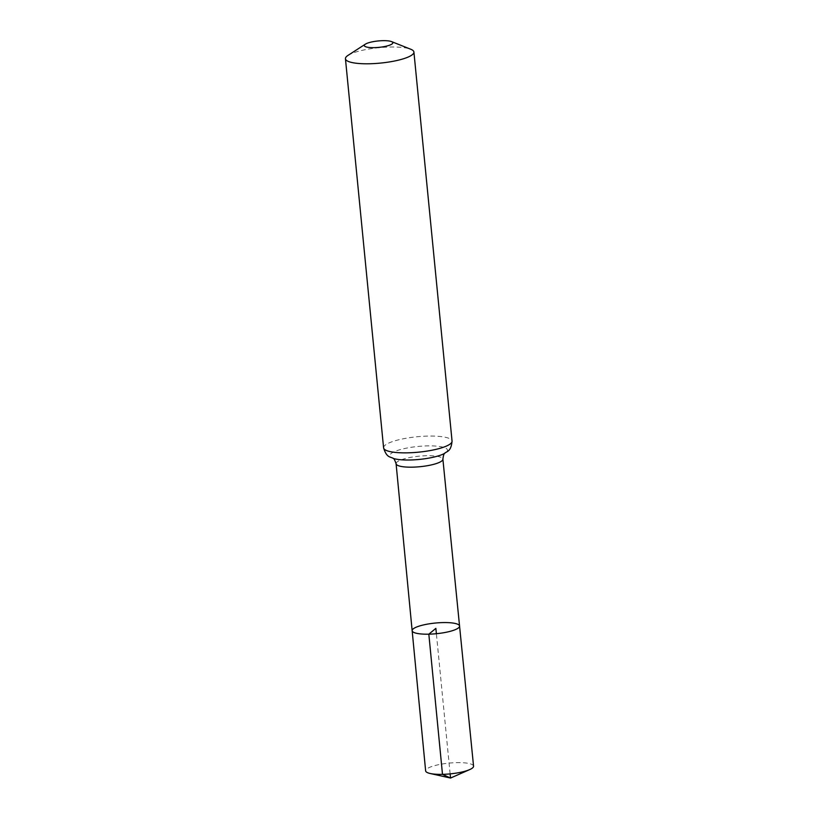 <?xml version="1.0" encoding="UTF-8"?>
<svg xmlns="http://www.w3.org/2000/svg" width="819" height="819" viewBox="0 0 819 819"><rect width="100%" height="100%" fill="white"/><g stroke="black" fill="none" stroke-linecap="round" stroke-linejoin="round"><path stroke-width="0.61" stroke-dasharray="4.09 3.07" d="M459.561 626.054A23.823 5.354 -5.6 0 0 435.329 623.044A23.823 5.354 -5.6 0 0 412.152 630.702M347.993 55.395A34.398 7.74 174.4 0 1 378.921 47.697A34.398 7.74 174.4 0 1 410.749 49.242M473.556 766.144A24.079 5.416 -5.6 0 0 456.695 762.643A24.079 5.416 -5.6 0 0 425.634 770.843M450.122 773.894L436.384 633.711M396.089 463.738A23.505 5.293 174.4 0 1 418.97 456.183A23.505 5.293 174.4 0 1 442.884 459.142M383.589 447.819A34.398 7.74 174.4 0 1 417.066 436.762A34.398 7.74 174.4 0 1 452.057 441.103M393.028 458.323L393.509 458.486A28.952 6.511 174.4 0 1 418.018 446.457A28.952 6.511 174.4 0 1 444.4 453.491L444.84 453.245"/><path stroke-width="1.23" d="M428.828 634.172A23.823 5.354 -5.6 0 0 459.561 626.054A23.823 5.354 -5.6 0 0 435.329 623.044A23.823 5.354 -5.6 0 0 412.152 630.702A23.823 5.354 -5.6 0 0 428.828 634.172A23.823 5.354 -5.6 0 0 459.561 626.054L473.556 766.144A24.079 5.416 -5.6 0 1 469.676 769.604A24.079 5.416 -5.6 0 1 442.495 774.354A24.079 5.416 -5.6 0 1 430.108 773.484A24.079 5.416 -5.6 0 1 425.634 770.843L412.152 630.702A23.823 5.354 -5.6 0 0 428.828 634.172M374.344 47.645A14.332 3.225 174.4 0 1 365.376 44.154A14.332 3.225 174.4 0 1 378.255 40.95A14.332 3.225 174.4 0 1 391.523 41.595A14.332 3.225 174.4 0 1 389.312 45.291A14.332 3.225 174.4 0 1 374.344 47.645M391.523 41.595L410.749 49.242A34.398 7.74 174.4 0 1 413.912 52.037A34.398 7.74 174.4 0 1 369.533 63.759A34.398 7.74 174.4 0 1 345.444 58.753A34.398 7.74 174.4 0 1 347.993 55.395L365.376 44.154M436.384 633.711L435.862 628.378L428.828 634.172L442.495 774.354L450.532 778.05L450.122 773.894M444.932 453.173C444.103 453.122 443.427 455.118 442.884 459.142A23.505 5.293 174.4 0 1 412.551 467.158A23.505 5.293 174.4 0 1 396.089 463.738L412.152 630.702M407.678 452.835A34.398 7.74 174.4 0 1 383.589 447.819C386.691 458.2 390.458 456.582 393.509 458.486A28.952 6.511 174.4 0 0 410.114 459.991A28.952 6.511 174.4 0 0 444.4 453.491C447.02 451.034 451.023 451.893 452.057 441.103A34.398 7.74 174.4 0 1 407.678 452.835M442.884 459.142L459.561 626.054M345.444 58.753L383.589 447.819M413.912 52.037L452.057 441.103M392.925 458.271C393.724 458.067 394.778 459.889 396.089 463.738M430.108 773.484L450.532 778.05L469.676 769.604"/></g></svg>
